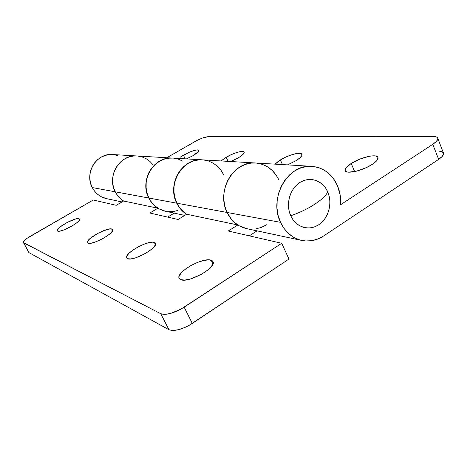 <?xml version="1.0" encoding="UTF-8"?>
<svg xmlns="http://www.w3.org/2000/svg" width="467" height="467" viewBox="0 0 467 467"><rect width="100%" height="100%" fill="white"/><g stroke="black" fill="none" stroke-linecap="round" stroke-linejoin="round"><path stroke-width="0.7" d="M290.725 215.772C295.804 227.231 308.991 231.305 318.716 224.773C328.517 218.404 332.691 203.151 327.746 191.943C325.878 195.685 321.454 199.841 314.466 204.423C307.298 208.994 299.388 212.777 290.725 215.772C299.388 212.777 307.298 208.994 314.466 204.423C321.454 199.841 325.878 195.685 327.746 191.943C322.954 180.641 310.006 176.018 299.995 182.399C289.908 188.61 285.495 204.406 290.725 215.772L292.955 219.688L295.815 222.975L299.189 225.508L302.937 227.19L306.924 227.96L310.981 227.803L314.962 226.723L318.716 224.773L322.102 222.029L324.991 218.597L327.279 214.61L328.891 210.214L329.76 205.579L329.86 200.874L329.182 196.268L327.746 191.943L325.616 188.049L322.855 184.745L319.568 182.153L315.879 180.379L311.921 179.491L307.852 179.538L303.824 180.519L299.995 182.399L296.516 185.119L293.521 188.563L291.145 192.614L289.47 197.103L288.577 201.849L288.489 206.671L289.213 211.376L290.725 215.772M183.408 155.143C191.441 150.888 196.578 149.288 198.825 150.356C199.07 151.431 197.156 153.188 193.081 155.622L198.393 151.623L198.831 150.368L197.652 149.889L195.06 150.24L189.433 152.16L180.157 157.251L183.408 155.143L185.165 158.827L183.408 155.143M226.197 157.256C233.243 152.989 243.54 149.977 244.183 152.061C244.51 153.322 242.554 155.254 238.316 157.858L241.865 155.435L243.891 153.363L244.118 151.944L242.525 151.396L239.396 151.781L235.205 153.03L230.581 154.951L224.3 158.453L221.2 160.963L226.197 157.256L228.1 161.372L226.197 157.256M280.381 159.936C288.384 154.904 301.087 151.524 301.921 154.303C302.353 155.791 300.38 157.928 296.008 160.706L299.826 157.945L301.81 155.569L301.67 153.947L299.475 153.31L295.593 153.736L290.62 155.143L285.29 157.315L278.309 161.296L275.081 164.15L280.381 159.936L282.453 164.588L280.381 159.936M351.213 163.432C360.448 157.332 376.834 153.52 377.955 157.379C378.498 159.159 376.554 161.518 372.117 164.466L376.227 161.249L377.435 159.778L377.961 157.397L375.976 156.048L371.837 155.908L369.152 156.299L359.899 159.066L351.213 163.432L345.872 167.997L345.125 170.414L345.685 171.284L346.858 171.879L348.61 172.165L356.572 171.138L366.332 167.618L372.117 164.466C362.678 170.764 346.129 174.46 345.201 170.648C344.664 168.803 346.672 166.398 351.213 163.432L354.651 171.587L351.213 163.432M443.533 152.978C444.053 154.653 442.424 156.784 438.659 159.364L323.654 235.952C316.749 240.447 309.458 241.941 301.781 240.435C292.348 238.205 285.261 232.175 280.521 222.339L227.09 212.467C215.935 191.026 233.716 160.56 255.455 162.989C233.716 160.56 215.935 191.026 227.09 212.467L280.521 222.339C268.367 198.154 288.057 163.608 311.816 166.328C323.485 167.513 332.031 173.969 337.454 185.697C339.958 191.628 341.027 197.955 340.647 204.674L432.763 144.332L438.659 159.364L323.654 235.952L317.916 238.981L311.816 240.68L305.581 240.972L299.446 239.828L293.65 237.283L288.431 233.418L283.989 228.375L280.521 222.339L278.169 215.55L277.024 208.276L277.153 200.816L278.548 193.466L281.146 186.526L284.841 180.28L289.476 174.967L294.87 170.799L300.789 167.939L307.006 166.474L313.269 166.45L319.34 167.863L324.985 170.63L330 174.64L334.209 179.725L337.454 185.697L340.139 194.891L340.647 204.674L432.763 144.332L438.659 159.364L442.337 156.293L443.65 153.661L437.737 138.104C438.221 139.697 436.563 141.77 432.763 144.332L436.482 141.303L437.842 138.752L437.561 137.783L436.663 137.065L433.183 136.481L207.833 136.732L433.183 136.481C435.752 136.492 437.27 137.035 437.737 138.104M202.1 159.831L172.667 158.085C154.215 156.095 139.411 180.63 148.915 198.031L176.748 203.174C166.631 184.325 182.515 157.688 202.188 159.837L202.275 159.842M28.767 252.396L23.368 242.466L24.769 240.213L27.425 238.082L93.26 200.022L116.254 205.299L123.597 201.008L120.889 199.041L117.719 195.737L115.226 191.809C117.229 195.708 120.019 198.773 123.597 201.008C120.019 198.773 117.229 195.708 115.226 191.809C106.511 176.158 119.966 154.168 136.872 155.966C119.966 154.168 106.511 176.158 115.226 191.809L92.279 187.571L115.226 191.809L113.516 187.419L112.658 182.737L112.687 177.95L113.604 173.245L115.367 168.809L117.912 164.816L121.134 161.43L124.899 158.78L129.061 156.959L133.451 156.042L136.954 155.972L133.451 156.042L129.061 156.959L124.899 158.78L121.134 161.43L117.912 164.816L115.367 168.809L113.604 173.245L112.687 177.95L112.658 182.737L113.516 187.419L115.226 191.809L148.751 198.002C139.254 180.606 154.052 156.089 172.492 158.079L172.568 158.079M136.796 155.966L112.448 154.524C96.64 152.855 84.124 173.117 92.279 187.571C95.472 193.466 100.201 197.156 106.47 198.627L121.986 201.948M202.293 159.842L198.206 159.936L193.081 161.051L188.219 163.257L183.811 166.468L180.028 170.572L177.034 175.399L174.944 180.764L173.847 186.456L173.788 192.241L174.769 197.885L176.748 203.174L179.637 207.891L183.321 211.849L186.596 214.283C182.375 211.615 179.095 207.908 176.748 203.174L148.915 198.031C152.627 205.124 158.144 209.531 165.464 211.259L184.78 215.392M166.801 157.741L196.683 140.608L202.193 138.144L207.833 136.732C204.587 137.024 200.296 138.635 194.961 141.554L166.801 157.741M106.564 198.65L101.065 196.63L97.58 194.254L94.614 191.201L92.279 187.571L90.68 183.519L89.868 179.2L89.886 174.781L90.738 170.437L92.378 166.351L94.748 162.674L97.749 159.551L101.263 157.105L105.151 155.429L109.255 154.589L112.524 154.524M113.411 154.6L117.468 155.47M255.361 162.983L202.386 159.848C182.714 157.7 166.818 184.354 176.94 203.209L227.09 212.467L224.919 206.455L223.856 200.016L223.944 193.42L225.187 186.923L227.528 180.793L230.873 175.277L235.082 170.595L239.985 166.917L245.379 164.396L251.053 163.111L255.566 162.995L251.053 163.111L245.379 164.396L239.985 166.917L235.082 170.595L230.873 175.277L227.528 180.793L225.187 186.923L223.944 193.42L223.856 200.016L224.919 206.455L227.09 212.467C231.445 221.2 237.937 226.583 246.564 228.62L301.629 240.406M186.391 158.903L193.081 155.622L186.391 158.903M230.826 161.529L238.316 157.858L230.826 161.529M287.503 164.886L296.008 160.706L287.503 164.886M443.352 152.639L440.941 151.372L438.927 151.174M279.027 180.227L276.026 174.915L272.144 170.391L267.533 166.824L272.144 170.391L276.026 174.915L279.027 180.227C273.995 169.801 266.137 164.057 255.455 162.989L311.717 166.322M262.343 164.361L256.78 163.106L262.343 164.361L267.533 166.824M23.414 242.595L29.053 252.67L168.955 329.731L29.053 252.67L23.683 242.846L160.782 313.742L23.414 242.595C23.233 241.2 25.767 238.935 31.009 235.812L93.26 200.022L116.254 205.299L123.597 201.008L157.875 208.206C153.976 205.731 150.934 202.328 148.751 198.002L115.226 191.809L116.855 194.558L121.081 199.199L123.597 201.008L157.875 208.206L149.837 213.005L178.061 219.484L186.66 214.242L237.82 224.977L234.586 222.537L231.685 219.601L227.09 212.467L176.94 203.209C179.258 207.897 182.504 211.574 186.66 214.242L237.82 224.977C233.22 221.971 229.647 217.797 227.09 212.467L230.278 217.826L234.346 222.321L239.127 225.771L246.687 228.643M255.747 228.894L261.333 227.423L266.575 224.773M137.905 156.054L142.242 156.988L146.299 158.803L149.925 161.424L146.299 158.803L142.242 156.988L137.905 156.054M182.941 161.226L178.522 159.218L173.794 158.185M172.755 158.091L168.937 158.173L164.133 159.2L159.586 161.232L155.458 164.191L151.927 167.968L149.131 172.416L147.187 177.361L146.171 182.603L146.13 187.938L147.058 193.151L148.915 198.031L151.629 202.392L155.091 206.058L159.148 208.895L165.569 211.277M168.412 211.685L173.257 211.557L177.991 210.407M78.999 218.696L79.518 219.081C81.678 221.551 60.897 232.98 57.599 231.107L59.706 231.136L63.162 230.196L71.865 226.11L77.253 222.415L79.209 220.377L79.495 219.035L78.094 218.597L75.24 219.105L67.061 222.502L59.607 227.283L57.149 230.138L57.599 231.107L57.172 230.768C55.188 228.205 75.374 217.085 78.999 218.696L79.536 219.729L78.999 218.696M111.882 229.023L112.64 229.583C115.244 232.747 92.338 245.455 88.117 243.144L90.668 243.243L94.696 242.227L102.098 238.987L106.797 236.191L110.428 233.383L112.442 231.013L112.547 229.437L110.767 228.877L107.404 229.402L98.099 233.191L89.909 238.649L87.79 241.03L87.522 242.682L88.117 243.144L87.498 242.642C85.105 239.373 107.264 227.038 111.882 229.023L112.652 230.529L111.882 229.023M154.303 242.344L155.458 243.202C158.681 247.382 133.148 261.654 127.608 258.712L130.789 258.928L135.599 257.831L144.169 254.136L149.452 250.884L153.404 247.586L155.418 244.778L155.599 243.686L155.219 242.869L152.89 242.134L148.81 242.659L143.602 244.352L138.034 246.95L132.902 250.084L128.956 253.301L126.796 256.126L126.51 257.253L126.785 258.128L127.608 258.712L126.662 257.942C123.697 253.639 148.255 239.845 154.303 242.344L155.458 244.655L154.303 242.344M211.113 260.183L212.999 261.602C217.091 267.328 188.254 283.522 180.7 279.651L184.839 280.054L190.769 278.881L200.938 274.584L206.969 270.697L211.259 266.715L213.156 263.265L213.121 261.911L212.427 260.872L209.234 259.868L204.114 260.37L197.845 262.279L191.324 265.303L185.487 269.021L181.184 272.886L179.071 276.347L178.96 277.76L179.509 278.875L180.7 279.651L179.159 278.367C175.376 272.506 202.912 256.92 211.113 260.183L212.952 263.983L211.113 260.183M281.729 243.272L288.95 259.068L192.316 323.427L184.161 307.187L281.729 243.272L180.927 309.136L170.688 313.41L164.81 314.414L160.782 313.742L168.955 329.731L173.023 330.519L178.914 329.603L185.714 327.11L189.106 325.382L288.95 259.068L281.729 243.272L228.27 231.002L281.729 243.272M249.308 235.829L257.06 230.867L249.308 235.829M167.653 217.091L174.209 213.127L167.653 217.091M237.82 224.977L228.27 231.002L237.82 224.977M202.485 159.854L198.405 159.947L193.285 161.062L188.417 163.269L184.004 166.486L180.221 170.589L177.227 175.417L175.137 180.787L174.039 186.479L173.981 192.27L174.962 197.92L176.94 203.209L178.826 206.513L183.735 212.082L186.66 214.242L178.061 219.484L149.837 213.005L157.875 208.206L152.662 203.799L150.526 201.055L148.751 198.002L146.895 193.122L145.967 187.915L146.008 182.579L147.023 177.343L148.967 172.399L151.763 167.951L155.295 164.18L159.416 161.22L163.964 159.189L168.762 158.167L172.586 158.085M223.816 175.055L221.072 170.373L217.534 166.386L213.337 163.24L208.632 161.062L203.589 159.947M152.989 164.746L149.925 161.424M160.782 313.742L168.955 329.731C174.483 331.611 182.264 329.509 192.316 323.427L184.161 307.187C174.028 313.252 166.234 315.435 160.782 313.742M172.416 158.074L136.872 155.966"/></g></svg>
